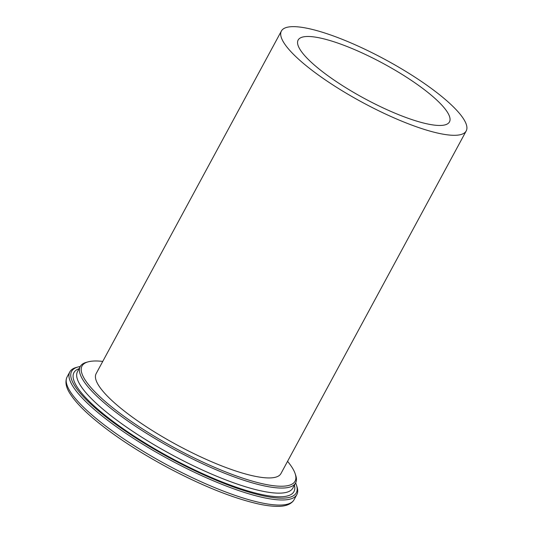 <?xml version="1.0" encoding="UTF-8"?>
<svg xmlns="http://www.w3.org/2000/svg" width="533" height="533" viewBox="0 0 533 533"><rect width="100%" height="100%" fill="white"/><g stroke="black" fill="none" stroke-linecap="round" stroke-linejoin="round"><path stroke-width="0.8" d="M326.836 74.953A86.026 19.861 -151.6 0 1 298.134 40.062A86.026 19.861 -151.6 0 1 383.254 63.5A86.026 19.861 -151.6 0 1 449.472 121.89A86.026 19.861 -151.6 0 1 402.901 116.354A86.026 19.861 -151.6 0 1 326.836 74.953M78.144 366.951L76.432 367.404A129.033 29.795 28.4 0 0 69.83 371.874A129.033 29.795 28.4 0 0 139.433 442.15A129.033 29.795 28.4 0 0 273.449 499.361A129.033 29.795 28.4 0 0 296.841 494.617A129.033 29.795 28.4 0 0 296.961 486.642L296.408 484.963A127.713 29.488 -151.6 0 1 169.92 458.054A127.713 29.488 -151.6 0 1 78.144 366.951A127.713 29.488 -151.6 0 1 80.256 366.497M295.628 482.945A127.713 29.488 -151.6 0 1 296.408 484.963M88.218 361.827L86.513 362.287A122.417 28.269 28.4 0 0 80.243 366.524A122.417 28.269 28.4 0 0 146.282 433.202A122.417 28.269 28.4 0 0 273.422 487.475A122.417 28.269 28.4 0 0 295.615 482.971A122.417 28.269 28.4 0 0 295.728 475.409L295.175 473.73A121.091 27.963 -151.6 0 1 175.244 448.213A121.091 27.963 -151.6 0 1 88.218 361.827A121.091 27.963 -151.6 0 1 102.749 361.414M287.56 461.345A121.091 27.963 -151.6 0 1 295.175 473.73M466.208 130.938L280.944 473.577A105.048 24.258 -151.6 0 1 261.903 477.441A105.048 24.258 -151.6 0 1 152.804 430.871A105.048 24.258 -151.6 0 1 96.133 373.653L281.397 31.014A105.048 24.258 -151.6 0 1 385.339 59.636A105.048 24.258 -151.6 0 1 466.208 130.938A105.048 24.258 -151.6 0 1 447.167 134.802A105.048 24.258 -151.6 0 1 338.069 88.231A105.048 24.258 -151.6 0 1 281.397 31.014M296.841 494.617L294.083 499.714A129.033 29.795 -151.6 0 1 270.691 504.458A129.033 29.795 -151.6 0 1 136.681 447.254A129.033 29.795 -151.6 0 1 67.071 376.971L69.83 371.874M79.071 368.689A125.062 28.875 28.4 0 0 170.214 457.514A125.062 28.875 28.4 0 0 294.443 485.137M295.615 482.971L292.857 488.068A122.417 28.269 -151.6 0 1 270.664 492.572A122.417 28.269 -151.6 0 1 143.524 438.299A122.417 28.269 -151.6 0 1 77.485 371.621L80.243 366.524M294.083 499.714L293.203 501.053C289.939 504.798 284.502 506.563 276.887 506.35C271.697 506.297 265.567 505.504 258.518 503.978C232.881 498.155 202.64 486.029 167.788 467.601C137.94 451.531 113.116 435.168 93.322 418.498C83.061 409.77 75.593 401.922 70.909 394.953C66.052 388.011 64.773 382.014 67.071 376.971"/></g></svg>
